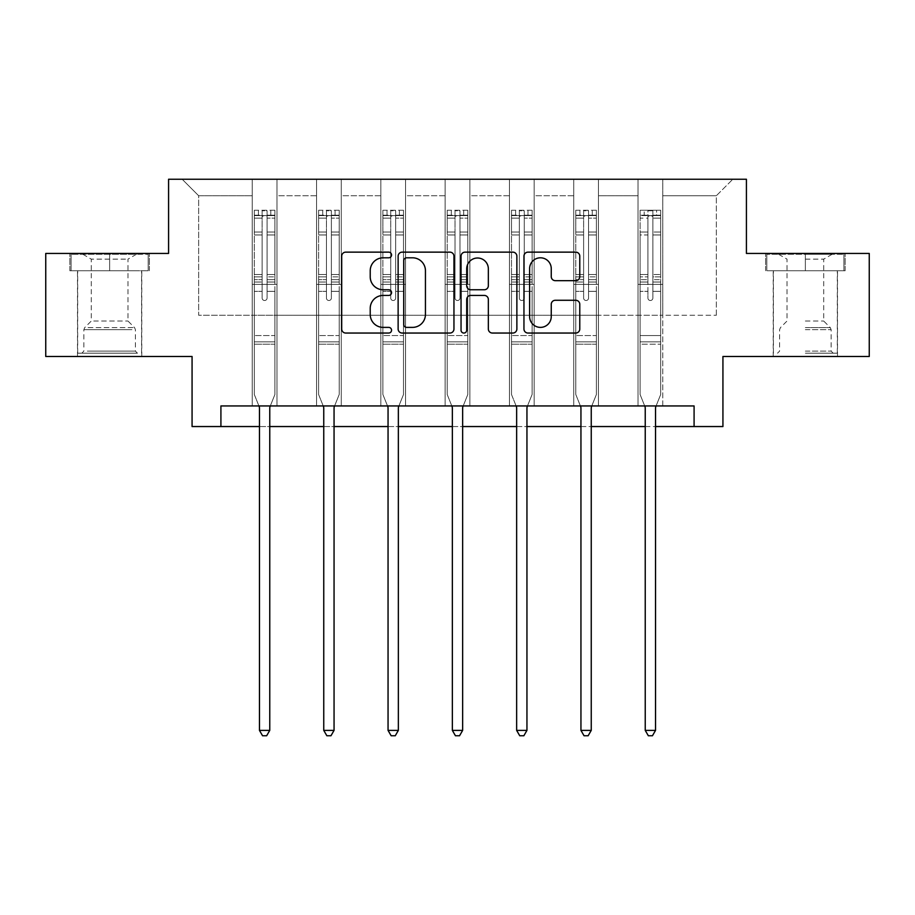 <?xml version="1.0" encoding="UTF-8"?>
<svg xmlns="http://www.w3.org/2000/svg" width="915" height="915" viewBox="0 0 915 915"><rect width="100%" height="100%" fill="white"/><g stroke="black" fill="none" stroke-linecap="round" stroke-linejoin="round"><path stroke-width="0.69" stroke-dasharray="4.58 3.43" d="M391.551 254.965A2.837 2.837 0 0 0 388.726 252.14L345.744 252.14A4.049 4.049 0 0 0 341.695 256.189L341.695 329A4.049 4.049 0 0 0 345.744 333.049L388.726 333.049A2.837 2.837 0 0 0 391.551 330.224A2.837 2.837 0 0 0 388.726 327.387L383.156 327.387A12.947 12.947 0 0 1 370.22 314.44L370.22 308.366A12.947 12.947 0 0 1 383.156 295.431L388.726 295.431A2.837 2.837 0 0 0 391.551 292.594A2.837 2.837 0 0 0 388.726 289.758L383.156 289.758A12.947 12.947 0 0 1 370.22 276.81L370.22 270.749A12.947 12.947 0 0 1 383.156 257.801L388.726 257.801A2.837 2.837 0 0 0 391.551 254.965M805.36 270.749L845.14 270.749L805.36 270.749L805.36 253.444L845.14 253.444L765.592 253.444L805.36 253.444L805.36 270.749L837.305 270.749L766.827 270.749L843.905 270.749L773.427 270.749L805.36 270.749L805.36 254.267L766.827 254.267L843.905 254.267L805.36 254.267L832.158 254.267L805.36 254.267L805.36 270.749M805.36 356.484L837.511 356.484L805.36 356.484M109.64 270.749L69.86 270.749L109.64 270.749L109.64 253.444L149.408 253.444L69.86 253.444L109.64 253.444L109.64 270.749L148.173 270.749L71.096 270.749L109.64 270.749L109.64 254.267L148.173 254.267L71.096 254.267L109.64 254.267L109.64 270.749M109.64 356.484L77.489 356.484L109.64 356.484M869.25 253.444L869.25 356.484L722.93 356.484L722.93 426.55L192.07 426.55L192.07 356.484L45.75 356.484L45.75 253.444L168.577 253.444L168.577 179.249L746.423 179.249L746.423 253.444L869.25 253.444M638.03 179.249L732.824 179.249L662.757 179.249L662.757 315.263L716.342 315.263L662.757 315.263L662.757 195.741L716.342 195.741L662.757 195.741L662.757 179.249L662.757 405.94L638.03 405.94L662.757 405.94L638.03 405.94L662.757 405.94L662.757 179.249L598.456 179.249L638.03 179.249L638.03 315.263L598.456 315.263L638.03 315.263L638.03 195.741L598.456 195.741L598.456 315.263L598.456 195.741L638.03 195.741L638.03 179.249L638.03 405.94L638.03 284.348L638.03 315.263L662.757 315.263L638.03 315.263L638.03 284.348L662.757 284.348L638.03 284.348L638.03 405.94L638.03 179.249M573.728 179.249L598.456 179.249L598.456 405.94L573.728 405.94L598.456 405.94L573.728 405.94L598.456 405.94L598.456 179.249L534.166 179.249L573.728 179.249L573.728 315.263L534.166 315.263L573.728 315.263L573.728 195.741L534.166 195.741L534.166 315.263L534.166 195.741L573.728 195.741L573.728 179.249L573.728 405.94L573.728 284.348L573.728 315.263L598.456 315.263L573.728 315.263L573.728 284.348L598.456 284.348L573.728 284.348L573.728 405.94L573.728 179.249M509.438 179.249L534.166 179.249L534.166 405.94L509.438 405.94L534.166 405.94L509.438 405.94L534.166 405.94L534.166 179.249L469.864 179.249L509.438 179.249L509.438 315.263L469.864 315.263L509.438 315.263L509.438 195.741L469.864 195.741L469.864 315.263L469.864 195.741L509.438 195.741L509.438 179.249L509.438 405.94L509.438 284.348L509.438 315.263L534.166 315.263L509.438 315.263L509.438 284.348L534.166 284.348L509.438 284.348L509.438 405.94L509.438 179.249M445.136 179.249L469.864 179.249L469.864 405.94L445.136 405.94L469.864 405.94L445.136 405.94L469.864 405.94L469.864 179.249L405.562 179.249L445.136 179.249L445.136 315.263L405.562 315.263L445.136 315.263L445.136 195.741L405.562 195.741L405.562 315.263L405.562 195.741L445.136 195.741L445.136 179.249L445.136 405.94L445.136 284.348L445.136 315.263L469.864 315.263L445.136 315.263L445.136 284.348L469.864 284.348L445.136 284.348L445.136 405.94L445.136 179.249M380.834 179.249L405.562 179.249L405.562 405.94L380.834 405.94L405.562 405.94L380.834 405.94L405.562 405.94L405.562 179.249L341.272 179.249L380.834 179.249L380.834 315.263L341.272 315.263L380.834 315.263L380.834 195.741L341.272 195.741L341.272 315.263L341.272 195.741L380.834 195.741L380.834 179.249L380.834 405.94L380.834 284.348L380.834 315.263L405.562 315.263L380.834 315.263L380.834 284.348L405.562 284.348L380.834 284.348L380.834 405.94L380.834 179.249M316.544 179.249L341.272 179.249L341.272 405.94L316.544 405.94L341.272 405.94L316.544 405.94L341.272 405.94L341.272 179.249L276.971 179.249L316.544 179.249L316.544 315.263L276.971 315.263L316.544 315.263L316.544 195.741L276.971 195.741L276.971 315.263L276.971 195.741L316.544 195.741L316.544 179.249L316.544 405.94L316.544 284.348L316.544 315.263L341.272 315.263L316.544 315.263L316.544 284.348L341.272 284.348L316.544 284.348L316.544 405.94L316.544 179.249M252.243 179.249L276.971 179.249L276.971 405.94L252.243 405.94L276.971 405.94L252.243 405.94L276.971 405.94L276.971 179.249L182.177 179.249L252.243 179.249L252.243 315.263L198.658 315.263L198.658 195.741L252.243 195.741L198.658 195.741L182.177 179.249L198.658 195.741L198.658 315.263L252.243 315.263L252.243 179.249L252.243 405.94L252.243 179.249M220.915 426.55L220.915 405.94L220.915 426.55L220.915 405.94L694.085 405.94L220.915 405.94L694.085 405.94L694.085 426.55M259.46 426.55L269.765 426.55M323.75 426.55L334.055 426.55M388.051 426.55L398.357 426.55M452.353 426.55L462.647 426.55M516.643 426.55L526.949 426.55M580.945 426.55L591.25 426.55M645.235 426.55L655.54 426.55M716.342 315.263L716.342 195.741L732.824 179.249L716.342 195.741L716.342 315.263M252.243 315.263L276.971 315.263L276.971 284.348L276.971 405.94L276.971 284.348L276.971 315.263L252.243 315.263L252.243 284.348L276.971 284.348L252.243 284.348L252.243 405.94L252.243 315.263M252.243 284.348L276.971 284.348L252.243 284.348M316.544 284.348L341.272 284.348L316.544 284.348M380.834 284.348L405.562 284.348L380.834 284.348M445.136 284.348L469.864 284.348L445.136 284.348M509.438 284.348L534.166 284.348L509.438 284.348M573.728 284.348L598.456 284.348L573.728 284.348M638.03 284.348L662.757 284.348L638.03 284.348M69.86 270.749L69.86 253.444L69.86 270.749M149.408 270.749L149.408 253.444L149.408 270.749M845.14 270.749L845.14 253.444L845.14 270.749M765.592 270.749L765.592 253.444L765.592 270.749M453.954 329L453.954 256.189A4.049 4.049 0 0 0 449.917 252.14L402.177 252.14A4.049 4.049 0 0 0 398.128 256.189L398.128 329A4.049 4.049 0 0 0 402.177 333.049L449.917 333.049A4.049 4.049 0 0 0 453.954 329M406.626 257.801A2.837 2.837 0 0 0 403.79 260.638L403.79 324.55A2.837 2.837 0 0 0 406.626 327.387L412.493 327.387A12.947 12.947 0 0 0 425.441 314.44L425.441 270.749A12.947 12.947 0 0 0 412.493 257.801L406.626 257.801M465.083 252.14L512.823 252.14A4.049 4.049 0 0 1 516.872 256.189L516.872 329A4.049 4.049 0 0 1 512.823 333.049L492.396 333.049A4.049 4.049 0 0 1 488.347 329L488.347 299.468A4.049 4.049 0 0 0 484.298 295.431L470.745 295.431A4.049 4.049 0 0 0 466.707 299.468L466.707 330.224A2.837 2.837 0 0 1 463.871 333.049A2.837 2.837 0 0 1 461.046 330.224L461.046 256.189A4.049 4.049 0 0 1 465.083 252.14M488.347 268.827A10.82 10.82 0 0 0 477.527 258.007A10.82 10.82 0 0 0 466.707 268.827L466.707 285.72A4.049 4.049 0 0 0 470.745 289.758L484.298 289.758A4.049 4.049 0 0 0 488.347 285.72L488.347 268.827M555.302 280.665L575.729 280.665A4.049 4.049 0 0 0 579.778 276.616L579.778 256.189A4.049 4.049 0 0 0 575.729 252.14L528.001 252.14A4.049 4.049 0 0 0 523.952 256.189L523.952 329A4.049 4.049 0 0 0 528.001 333.049L575.729 333.049A4.049 4.049 0 0 0 579.778 329L579.778 304.329A4.049 4.049 0 0 0 575.729 300.28L555.302 300.28A4.049 4.049 0 0 0 551.253 304.329L551.253 316.567A10.82 10.82 0 0 1 540.433 327.387A10.82 10.82 0 0 1 529.613 316.567L529.613 268.621A10.82 10.82 0 0 1 540.433 257.801A10.82 10.82 0 0 1 551.253 268.621L551.253 276.616A4.049 4.049 0 0 0 555.302 280.665M262.136 298.038A2.471 2.471 0 0 0 264.607 300.509A2.471 2.471 0 0 1 262.136 298.038L262.136 291.347L262.136 298.038A2.471 2.471 0 0 0 264.607 300.509A2.471 2.471 0 0 0 267.077 298.038A2.471 2.471 0 0 1 264.607 300.509A2.471 2.471 0 0 0 267.077 298.038L267.077 291.347L267.077 298.038A2.471 2.471 0 0 1 264.607 300.509A2.471 2.471 0 0 1 262.136 298.038L262.136 279.681L262.136 298.038M258.911 405.94L254.301 394.479L254.301 291.347L254.301 335.542L254.301 291.347L262.136 291.347L254.301 291.347L262.136 291.347L254.301 291.347L254.301 276.856L262.136 276.856L262.136 291.347L262.136 276.856L254.301 276.856L254.301 274.523L262.136 274.523L254.301 274.523L254.301 234.961L262.136 234.961L254.301 234.961L254.301 218.113L262.136 218.113L254.301 218.113L254.301 215.608L254.301 291.347L254.301 282.026L262.136 282.026L254.301 282.026L254.301 279.681L262.136 279.681L254.301 279.681L254.301 232.021L262.136 232.021L262.136 279.681L262.136 232.021L254.301 232.021L254.301 215.174L262.136 215.174L262.136 232.021L262.136 210.759L262.136 216.683L262.136 210.759L267.077 210.759L267.077 216.683C265.442 215.254 263.783 215.254 262.136 216.683L262.136 276.856L262.136 216.683C263.783 215.254 265.43 215.254 267.077 216.683L267.077 279.681L267.077 210.759L262.136 210.759L262.136 215.174L254.301 215.174L254.301 210.244L258.43 210.244L258.43 215.597L254.301 215.608L254.301 210.244L254.301 215.608L270.794 215.597L258.43 215.597L258.43 210.244L274.809 210.244L270.794 210.244L270.794 215.597L274.912 215.608L274.912 210.244L254.301 210.244L254.301 394.479L254.301 335.542L254.301 394.479L259.162 406.546A4.118 4.118 0 0 1 259.46 408.079L259.46 730.387L269.765 730.387L269.765 408.079A4.118 4.118 0 0 1 270.062 406.546L274.912 394.479L274.912 344.2L274.912 394.479L270.302 405.94M274.912 215.608L274.912 344.2L254.301 344.2L274.912 344.2L274.912 335.542L254.301 335.542L274.912 335.542L274.912 291.347L274.912 394.479L270.062 406.546L274.912 394.479L274.912 291.347L267.077 291.347L267.077 234.961L267.077 298.038L267.077 282.026L267.077 291.347L274.912 291.347L267.077 291.347L274.912 291.347L274.912 276.856L267.077 276.856L274.912 276.856L274.912 274.523L267.077 274.523L274.912 274.523L274.912 234.961L267.077 234.961L267.077 218.113L267.077 234.961L274.912 234.961L274.912 218.113L267.077 218.113L274.912 218.113L274.912 215.608L254.404 215.597L274.809 215.597L270.794 215.597L270.794 210.244L274.912 210.244L274.912 282.026L267.077 282.026L267.077 279.681L267.077 282.026L274.912 282.026L274.912 279.681L267.077 279.681L274.912 279.681L274.912 232.021L267.077 232.021L274.912 232.021L274.912 215.174L267.077 215.174L274.912 215.174L274.912 210.244L274.912 215.608M269.765 730.387L259.46 730.387L259.46 408.079L259.46 730.387L262.548 735.751L266.665 735.751L262.548 735.751L259.46 730.387L262.548 735.751L266.665 735.751L269.765 730.387L269.765 408.079A4.118 4.118 0 0 1 270.062 406.546A4.118 4.118 0 0 0 269.765 408.079L269.765 730.387L266.665 735.751L269.765 730.387L259.46 730.387M254.301 394.479L259.162 406.546A4.118 4.118 0 0 1 259.46 408.079A4.118 4.118 0 0 0 259.162 406.546L254.301 394.479M133.727 353.179L81.812 353.179L133.727 353.179M87.325 351.12L135.397 351.12L87.325 351.12M132.835 254.267L82.842 254.267L132.835 254.267M125.515 259.139L91.294 259.139L125.515 259.139M93.753 321.028L127.974 321.028L93.753 321.028M137.296 353.179L77.695 353.179L137.296 353.179M137.296 270.749L77.695 270.749L137.296 270.749M71.096 270.749L71.096 254.267L71.096 270.749M148.173 270.749L148.173 254.267L148.173 270.749M805.36 353.179L837.305 353.179L805.36 353.179M805.36 351.12L831.129 351.12L805.36 351.12M805.36 259.139L823.706 259.139L805.36 259.139M805.36 321.028L823.706 321.028L805.36 321.028M843.905 270.749L843.905 254.267L843.905 270.749M766.827 270.749L766.827 254.267L766.827 270.749M326.438 298.038A2.471 2.471 0 0 0 328.908 300.509A2.471 2.471 0 0 1 326.438 298.038L326.438 291.347L326.438 298.038A2.471 2.471 0 0 0 328.908 300.509A2.471 2.471 0 0 0 331.379 298.038A2.471 2.471 0 0 1 328.908 300.509A2.471 2.471 0 0 0 331.379 298.038L331.379 291.347L331.379 298.038A2.471 2.471 0 0 1 328.908 300.509A2.471 2.471 0 0 1 326.438 298.038L326.438 279.681L326.438 298.038M323.212 405.94L318.603 394.479L318.603 291.347L318.603 335.542L318.603 291.347L326.438 291.347L318.603 291.347L326.438 291.347L318.603 291.347L318.603 276.856L326.438 276.856L326.438 291.347L326.438 276.856L318.603 276.856L318.603 274.523L326.438 274.523L318.603 274.523L318.603 234.961L326.438 234.961L318.603 234.961L318.603 218.113L326.438 218.113L318.603 218.113L318.603 215.608L318.603 291.347L318.603 282.026L326.438 282.026L318.603 282.026L318.603 279.681L326.438 279.681L318.603 279.681L318.603 232.021L326.438 232.021L326.438 279.681L326.438 232.021L318.603 232.021L318.603 215.174L326.438 215.174L326.438 232.021L326.438 210.759L326.438 216.683L326.438 210.759L331.379 210.759L331.379 216.683C329.732 215.254 328.085 215.254 326.438 216.683L326.438 276.856L326.438 216.683C328.073 215.254 329.72 215.254 331.379 216.683L331.379 279.681L331.379 210.759L326.438 210.759L326.438 215.174L318.603 215.174L318.603 210.244L322.721 210.244L322.721 215.597L318.603 215.608L318.603 210.244L318.603 215.608L335.084 215.597L322.721 215.597L322.721 210.244L339.11 210.244L335.084 210.244L335.084 215.597L339.213 215.608L339.213 210.244L318.603 210.244L318.603 394.479L318.603 335.542L318.603 394.479L323.453 406.546A4.118 4.118 0 0 1 323.75 408.079L323.75 730.387L334.055 730.387L334.055 408.079A4.118 4.118 0 0 1 334.352 406.546L339.213 394.479L339.213 344.2L339.213 394.479L334.604 405.94M339.213 215.608L339.213 344.2L318.603 344.2L339.213 344.2L339.213 335.542L318.603 335.542L339.213 335.542L339.213 291.347L339.213 394.479L334.352 406.546L339.213 394.479L339.213 291.347L331.379 291.347L331.379 234.961L331.379 298.038L331.379 282.026L331.379 291.347L339.213 291.347L331.379 291.347L339.213 291.347L339.213 276.856L331.379 276.856L339.213 276.856L339.213 274.523L331.379 274.523L339.213 274.523L339.213 234.961L331.379 234.961L331.379 218.113L331.379 234.961L339.213 234.961L339.213 218.113L331.379 218.113L339.213 218.113L339.213 215.608L318.706 215.597L339.11 215.597L335.084 215.597L335.084 210.244L339.213 210.244L339.213 282.026L331.379 282.026L331.379 279.681L331.379 282.026L339.213 282.026L339.213 279.681L331.379 279.681L339.213 279.681L339.213 232.021L331.379 232.021L339.213 232.021L339.213 215.174L331.379 215.174L339.213 215.174L339.213 210.244L339.213 215.608M334.055 730.387L323.75 730.387L323.75 408.079L323.75 730.387L326.849 735.751L330.967 735.751L326.849 735.751L323.75 730.387L326.849 735.751L330.967 735.751L334.055 730.387L334.055 408.079A4.118 4.118 0 0 1 334.352 406.546A4.118 4.118 0 0 0 334.055 408.079L334.055 730.387L330.967 735.751L334.055 730.387L323.75 730.387M318.603 394.479L323.453 406.546A4.118 4.118 0 0 1 323.75 408.079A4.118 4.118 0 0 0 323.453 406.546L318.603 394.479M390.728 298.038A2.471 2.471 0 0 0 393.198 300.509A2.471 2.471 0 0 1 390.728 298.038L390.728 291.347L390.728 298.038A2.471 2.471 0 0 0 393.198 300.509A2.471 2.471 0 0 0 395.68 298.038A2.471 2.471 0 0 1 393.198 300.509A2.471 2.471 0 0 0 395.68 298.038L395.68 291.347L395.68 298.038A2.471 2.471 0 0 1 393.198 300.509A2.471 2.471 0 0 1 390.728 298.038L390.728 279.681L390.728 298.038M387.514 405.94L382.893 394.479L382.893 291.347L382.893 335.542L382.893 291.347L390.728 291.347L382.893 291.347L390.728 291.347L382.893 291.347L382.893 276.856L390.728 276.856L390.728 291.347L390.728 276.856L382.893 276.856L382.893 274.523L390.728 274.523L382.893 274.523L382.893 234.961L390.728 234.961L382.893 234.961L382.893 218.113L390.728 218.113L382.893 218.113L382.893 215.608L382.893 291.347L382.893 282.026L390.728 282.026L382.893 282.026L382.893 279.681L390.728 279.681L382.893 279.681L382.893 232.021L390.728 232.021L390.728 279.681L390.728 232.021L382.893 232.021L382.893 215.174L390.728 215.174L390.728 232.021L390.728 210.759L390.728 216.683L390.728 210.759L395.68 210.759L395.68 216.683C394.033 215.254 392.386 215.254 390.728 216.683L390.728 276.856L390.728 216.683C392.375 215.254 394.022 215.254 395.68 216.683L395.68 279.681L395.68 210.759L390.728 210.759L390.728 215.174L382.893 215.174L382.893 210.244L387.022 210.244L387.022 215.597L382.893 215.608L382.893 210.244L382.893 215.608L399.386 215.597L387.022 215.597L387.022 210.244L403.401 210.244L399.386 210.244L399.386 215.597L403.504 215.608L403.504 210.244L382.893 210.244L382.893 394.479L382.893 335.542L382.893 394.479L387.754 406.546A4.118 4.118 0 0 1 388.051 408.079L388.051 730.387L398.357 730.387L398.357 408.079A4.118 4.118 0 0 1 398.654 406.546L403.504 394.479L403.504 344.2L403.504 394.479L398.894 405.94M403.504 215.608L403.504 344.2L382.893 344.2L403.504 344.2L403.504 335.542L382.893 335.542L403.504 335.542L403.504 291.347L403.504 394.479L398.654 406.546L403.504 394.479L403.504 291.347L395.68 291.347L395.68 234.961L395.68 298.038L395.68 282.026L395.68 291.347L403.504 291.347L395.68 291.347L403.504 291.347L403.504 276.856L395.68 276.856L403.504 276.856L403.504 274.523L395.68 274.523L403.504 274.523L403.504 234.961L395.68 234.961L395.68 218.113L395.68 234.961L403.504 234.961L403.504 218.113L395.68 218.113L403.504 218.113L403.504 215.608L382.996 215.597L403.401 215.597L399.386 215.597L399.386 210.244L403.504 210.244L403.504 282.026L395.68 282.026L395.68 279.681L395.68 282.026L403.504 282.026L403.504 279.681L395.68 279.681L403.504 279.681L403.504 232.021L395.68 232.021L403.504 232.021L403.504 215.174L395.68 215.174L403.504 215.174L403.504 210.244L403.504 215.608M398.357 730.387L388.051 730.387L388.051 408.079L388.051 730.387L391.14 735.751L395.269 735.751L391.14 735.751L388.051 730.387L391.14 735.751L395.269 735.751L398.357 730.387L398.357 408.079A4.118 4.118 0 0 1 398.654 406.546A4.118 4.118 0 0 0 398.357 408.079L398.357 730.387L395.269 735.751L398.357 730.387L388.051 730.387M382.893 394.479L387.754 406.546A4.118 4.118 0 0 1 388.051 408.079A4.118 4.118 0 0 0 387.754 406.546L382.893 394.479M455.029 298.038A2.471 2.471 0 0 0 457.5 300.509A2.471 2.471 0 0 1 455.029 298.038L455.029 291.347L455.029 298.038A2.471 2.471 0 0 0 457.5 300.509A2.471 2.471 0 0 0 459.971 298.038A2.471 2.471 0 0 1 457.5 300.509A2.471 2.471 0 0 0 459.971 298.038L459.971 291.347L459.971 298.038A2.471 2.471 0 0 1 457.5 300.509A2.471 2.471 0 0 1 455.029 298.038L455.029 279.681L455.029 298.038M451.804 405.94L447.195 394.479L447.195 291.347L447.195 335.542L447.195 291.347L455.029 291.347L447.195 291.347L455.029 291.347L447.195 291.347L447.195 276.856L455.029 276.856L455.029 291.347L455.029 276.856L447.195 276.856L447.195 274.523L455.029 274.523L447.195 274.523L447.195 234.961L455.029 234.961L447.195 234.961L447.195 218.113L455.029 218.113L447.195 218.113L447.195 215.608L447.195 291.347L447.195 282.026L455.029 282.026L447.195 282.026L447.195 279.681L455.029 279.681L447.195 279.681L447.195 232.021L455.029 232.021L455.029 279.681L455.029 232.021L447.195 232.021L447.195 215.174L455.029 215.174L455.029 232.021L455.029 210.759L455.029 216.683L455.029 210.759L459.971 210.759L459.971 216.683C458.324 215.254 456.676 215.254 455.029 216.683L455.029 276.856L455.029 216.683C456.676 215.254 458.324 215.254 459.971 216.683L459.971 279.681L459.971 210.759L455.029 210.759L455.029 215.174L447.195 215.174L447.195 210.244L451.312 210.244L451.312 215.597L447.195 215.608L447.195 210.244L447.195 215.608L463.688 215.597L451.312 215.597L451.312 210.244L467.702 210.244L463.688 210.244L463.688 215.597L467.805 215.608L467.805 210.244L447.195 210.244L447.195 394.479L447.195 335.542L447.195 394.479L452.044 406.546A4.118 4.118 0 0 1 452.353 408.079L452.353 730.387L462.647 730.387L462.647 408.079A4.118 4.118 0 0 1 462.956 406.546L467.805 394.479L467.805 344.2L467.805 394.479L463.196 405.94M467.805 215.608L467.805 344.2L447.195 344.2L467.805 344.2L467.805 335.542L447.195 335.542L467.805 335.542L467.805 291.347L467.805 394.479L462.956 406.546L467.805 394.479L467.805 291.347L459.971 291.347L459.971 234.961L459.971 298.038L459.971 282.026L459.971 291.347L467.805 291.347L459.971 291.347L467.805 291.347L467.805 276.856L459.971 276.856L467.805 276.856L467.805 274.523L459.971 274.523L467.805 274.523L467.805 234.961L459.971 234.961L459.971 218.113L459.971 234.961L467.805 234.961L467.805 218.113L459.971 218.113L467.805 218.113L467.805 215.608L447.298 215.597L467.702 215.597L463.688 215.597L463.688 210.244L467.805 210.244L467.805 282.026L459.971 282.026L459.971 279.681L459.971 282.026L467.805 282.026L467.805 279.681L459.971 279.681L467.805 279.681L467.805 232.021L459.971 232.021L467.805 232.021L467.805 215.174L459.971 215.174L467.805 215.174L467.805 210.244L467.805 215.608M462.647 730.387L452.353 730.387L452.353 408.079L452.353 730.387L455.441 735.751L459.559 735.751L455.441 735.751L452.353 730.387L455.441 735.751L459.559 735.751L462.647 730.387L462.647 408.079A4.118 4.118 0 0 1 462.956 406.546A4.118 4.118 0 0 0 462.647 408.079L462.647 730.387L459.559 735.751L462.647 730.387L452.353 730.387M447.195 394.479L452.044 406.546A4.118 4.118 0 0 1 452.353 408.079A4.118 4.118 0 0 0 452.044 406.546L447.195 394.479M519.32 298.038A2.471 2.471 0 0 0 521.802 300.509A2.471 2.471 0 0 1 519.32 298.038L519.32 291.347L519.32 298.038A2.471 2.471 0 0 0 521.802 300.509A2.471 2.471 0 0 0 524.272 298.038A2.471 2.471 0 0 1 521.802 300.509A2.471 2.471 0 0 0 524.272 298.038L524.272 291.347L524.272 298.038A2.471 2.471 0 0 1 521.802 300.509A2.471 2.471 0 0 1 519.32 298.038L519.32 279.681L519.32 298.038M516.106 405.94L511.496 394.479L511.496 291.347L511.496 335.542L511.496 291.347L519.32 291.347L511.496 291.347L519.32 291.347L511.496 291.347L511.496 276.856L519.32 276.856L519.32 291.347L519.32 276.856L511.496 276.856L511.496 274.523L519.32 274.523L511.496 274.523L511.496 234.961L519.32 234.961L511.496 234.961L511.496 218.113L519.32 218.113L511.496 218.113L511.496 215.608L511.496 291.347L511.496 282.026L519.32 282.026L511.496 282.026L511.496 279.681L519.32 279.681L511.496 279.681L511.496 232.021L519.32 232.021L519.32 279.681L519.32 232.021L511.496 232.021L511.496 215.174L519.32 215.174L519.32 232.021L519.32 210.759L519.32 216.683L519.32 210.759L524.272 210.759L524.272 216.683C522.625 215.254 520.978 215.254 519.32 216.683L519.32 276.856L519.32 216.683C520.967 215.254 522.614 215.254 524.272 216.683L524.272 279.681L524.272 210.759L519.32 210.759L519.32 215.174L511.496 215.174L511.496 210.244L515.614 210.244L515.614 215.597L511.496 215.608L511.496 210.244L511.496 215.608L527.978 215.597L515.614 215.597L515.614 210.244L532.004 210.244L527.978 210.244L527.978 215.597L532.107 215.608L532.107 210.244L511.496 210.244L511.496 394.479L511.496 335.542L511.496 394.479L516.346 406.546A4.118 4.118 0 0 1 516.643 408.079L516.643 730.387L526.949 730.387L526.949 408.079A4.118 4.118 0 0 1 527.246 406.546L532.107 394.479L532.107 344.2L532.107 394.479L527.486 405.94M532.107 215.608L532.107 344.2L511.496 344.2L532.107 344.2L532.107 335.542L511.496 335.542L532.107 335.542L532.107 291.347L532.107 394.479L527.246 406.546L532.107 394.479L532.107 291.347L524.272 291.347L524.272 234.961L524.272 298.038L524.272 282.026L524.272 291.347L532.107 291.347L524.272 291.347L532.107 291.347L532.107 276.856L524.272 276.856L532.107 276.856L532.107 274.523L524.272 274.523L532.107 274.523L532.107 234.961L524.272 234.961L524.272 218.113L524.272 234.961L532.107 234.961L532.107 218.113L524.272 218.113L532.107 218.113L532.107 215.608L511.599 215.597L532.004 215.597L527.978 215.597L527.978 210.244L532.107 210.244L532.107 282.026L524.272 282.026L524.272 279.681L524.272 282.026L532.107 282.026L532.107 279.681L524.272 279.681L532.107 279.681L532.107 232.021L524.272 232.021L532.107 232.021L532.107 215.174L524.272 215.174L532.107 215.174L532.107 210.244L532.107 215.608M526.949 730.387L516.643 730.387L516.643 408.079L516.643 730.387L519.731 735.751L523.86 735.751L519.731 735.751L516.643 730.387L519.731 735.751L523.86 735.751L526.949 730.387L526.949 408.079A4.118 4.118 0 0 1 527.246 406.546A4.118 4.118 0 0 0 526.949 408.079L526.949 730.387L523.86 735.751L526.949 730.387L516.643 730.387M511.496 394.479L516.346 406.546A4.118 4.118 0 0 1 516.643 408.079A4.118 4.118 0 0 0 516.346 406.546L511.496 394.479M583.621 298.038A2.471 2.471 0 0 0 586.092 300.509A2.471 2.471 0 0 1 583.621 298.038L583.621 291.347L583.621 298.038A2.471 2.471 0 0 0 586.092 300.509A2.471 2.471 0 0 0 588.562 298.038A2.471 2.471 0 0 1 586.092 300.509A2.471 2.471 0 0 0 588.562 298.038L588.562 291.347L588.562 298.038A2.471 2.471 0 0 1 586.092 300.509A2.471 2.471 0 0 1 583.621 298.038L583.621 279.681L583.621 298.038M580.396 405.94L575.787 394.479L575.787 291.347L575.787 335.542L575.787 291.347L583.621 291.347L575.787 291.347L583.621 291.347L575.787 291.347L575.787 276.856L583.621 276.856L583.621 291.347L583.621 276.856L575.787 276.856L575.787 274.523L583.621 274.523L575.787 274.523L575.787 234.961L583.621 234.961L575.787 234.961L575.787 218.113L583.621 218.113L575.787 218.113L575.787 215.608L575.787 291.347L575.787 282.026L583.621 282.026L575.787 282.026L575.787 279.681L583.621 279.681L575.787 279.681L575.787 232.021L583.621 232.021L583.621 279.681L583.621 232.021L575.787 232.021L575.787 215.174L583.621 215.174L583.621 232.021L583.621 210.759L583.621 216.683L583.621 210.759L588.562 210.759L588.562 216.683C586.927 215.254 585.28 215.254 583.621 216.683L583.621 276.856L583.621 216.683C585.268 215.254 586.915 215.254 588.562 216.683L588.562 279.681L588.562 210.759L583.621 210.759L583.621 215.174L575.787 215.174L575.787 210.244L579.916 210.244L579.916 215.597L575.787 215.608L575.787 210.244L575.787 215.608L592.28 215.597L579.916 215.597L579.916 210.244L596.294 210.244L592.28 210.244L592.28 215.597L596.397 215.608L596.397 210.244L575.787 210.244L575.787 394.479L575.787 335.542L575.787 394.479L580.648 406.546A4.118 4.118 0 0 1 580.945 408.079L580.945 730.387L591.25 730.387L591.25 408.079A4.118 4.118 0 0 1 591.548 406.546L596.397 394.479L596.397 344.2L596.397 394.479L591.788 405.94M596.397 215.608L596.397 344.2L575.787 344.2L596.397 344.2L596.397 335.542L575.787 335.542L596.397 335.542L596.397 291.347L596.397 394.479L591.548 406.546L596.397 394.479L596.397 291.347L588.562 291.347L588.562 234.961L588.562 298.038L588.562 282.026L588.562 291.347L596.397 291.347L588.562 291.347L596.397 291.347L596.397 276.856L588.562 276.856L596.397 276.856L596.397 274.523L588.562 274.523L596.397 274.523L596.397 234.961L588.562 234.961L588.562 218.113L588.562 234.961L596.397 234.961L596.397 218.113L588.562 218.113L596.397 218.113L596.397 215.608L575.89 215.597L596.294 215.597L592.28 215.597L592.28 210.244L596.397 210.244L596.397 282.026L588.562 282.026L588.562 279.681L588.562 282.026L596.397 282.026L596.397 279.681L588.562 279.681L596.397 279.681L596.397 232.021L588.562 232.021L596.397 232.021L596.397 215.174L588.562 215.174L596.397 215.174L596.397 210.244L596.397 215.608M591.25 730.387L580.945 730.387L580.945 408.079L580.945 730.387L584.033 735.751L588.151 735.751L584.033 735.751L580.945 730.387L584.033 735.751L588.151 735.751L591.25 730.387L591.25 408.079A4.118 4.118 0 0 1 591.548 406.546A4.118 4.118 0 0 0 591.25 408.079L591.25 730.387L588.151 735.751L591.25 730.387L580.945 730.387M575.787 394.479L580.648 406.546A4.118 4.118 0 0 1 580.945 408.079A4.118 4.118 0 0 0 580.648 406.546L575.787 394.479M652.864 298.038A2.471 2.471 0 0 1 650.393 300.509A2.471 2.471 0 0 0 652.864 298.038L652.864 291.347L652.864 298.038A2.471 2.471 0 0 1 650.393 300.509A2.471 2.471 0 0 1 647.923 298.038A2.471 2.471 0 0 0 650.393 300.509A2.471 2.471 0 0 1 647.923 298.038L647.923 291.347L647.923 298.038A2.471 2.471 0 0 0 650.393 300.509A2.471 2.471 0 0 0 652.864 298.038L652.864 279.681L652.864 298.038M655.54 730.387L652.452 735.751L648.335 735.751L652.452 735.751L655.54 730.387L645.235 730.387L655.54 730.387L645.235 730.387L648.335 735.751L652.452 735.751L655.54 730.387L655.54 408.079A4.118 4.118 0 0 1 655.838 406.546A4.118 4.118 0 0 0 655.54 408.079A4.118 4.118 0 0 1 655.838 406.546L660.699 394.479L655.838 406.546L660.699 394.479L660.699 291.347L660.699 335.542L660.699 291.347L652.864 291.347L660.699 291.347L652.864 291.347L660.699 291.347L660.699 276.856L652.864 276.856L652.864 291.347L652.864 276.856L660.699 276.856L660.699 274.523L652.864 274.523L660.699 274.523L660.699 234.961L652.864 234.961L660.699 234.961L660.699 218.113L652.864 218.113L660.699 218.113L660.699 215.608L660.699 291.347L660.699 282.026L652.864 282.026L660.699 282.026L660.699 279.681L652.864 279.681L660.699 279.681L660.699 232.021L652.864 232.021L652.864 279.681L652.864 232.021L660.699 232.021L660.699 215.174L652.864 215.174L652.864 232.021L652.864 210.759L652.864 216.683L652.864 210.759L647.923 210.759L647.923 216.683C649.558 215.254 651.217 215.254 652.864 216.683L652.864 276.856L652.864 216.683C651.217 215.254 649.57 215.254 647.923 216.683L647.923 279.681L647.923 210.759L652.864 210.759L652.864 215.174L660.699 215.174L660.699 210.244L656.57 210.244L656.57 215.597L660.699 215.608L660.699 210.244L660.699 215.608L644.206 215.597L656.57 215.597L656.57 210.244L640.191 210.244L644.206 210.244L644.206 215.597L640.088 215.608L640.088 210.244L660.699 210.244L660.699 394.479L660.699 335.542L660.699 394.479L656.089 405.94M644.698 405.94L640.088 394.479L640.088 291.347L647.923 291.347L640.088 291.347L647.923 291.347L640.088 291.347L640.088 282.026L647.923 282.026L640.088 282.026L640.088 279.681L647.923 279.681L640.088 279.681L640.088 232.021L647.923 232.021L640.088 232.021L640.088 215.174L647.923 215.174L640.088 215.174L640.088 210.244L640.088 291.347L640.088 276.856L647.923 276.856L640.088 276.856L640.088 274.523L647.923 274.523L640.088 274.523L640.088 234.961L647.923 234.961L647.923 298.038L647.923 234.961L640.088 234.961L640.088 218.113L647.923 218.113L647.923 234.961L647.923 218.113L640.088 218.113L640.088 215.608L660.596 215.597L640.191 215.597L644.206 215.597L644.206 210.244L640.088 210.244L640.088 394.479L640.088 344.2L660.699 344.2L640.088 344.2L640.088 335.542L660.699 335.542L640.088 335.542L640.088 291.347L640.088 394.479L644.938 406.546A4.118 4.118 0 0 1 645.235 408.079A4.118 4.118 0 0 0 644.938 406.546A4.118 4.118 0 0 1 645.235 408.079L645.235 730.387L645.235 408.079L645.235 730.387L648.335 735.751L645.235 730.387M274.912 341.878L254.301 341.878L274.912 341.878M131.943 329.652L83.871 329.652L131.943 329.652M88.057 327.604L134.551 327.604L88.057 327.604M805.36 329.652L831.129 329.652L805.36 329.652M805.36 327.604L830.282 327.604L805.36 327.604M339.213 341.878L318.603 341.878L339.213 341.878M403.504 341.878L382.893 341.878L403.504 341.878M467.805 341.878L447.195 341.878L467.805 341.878M532.107 341.878L511.496 341.878L532.107 341.878M596.397 341.878L575.787 341.878L596.397 341.878M640.088 341.878L660.699 341.878L640.088 341.878M773.221 356.484L773.221 270.749M77.489 356.484L77.489 270.749M141.779 356.484L141.779 270.749M837.511 356.484L837.511 270.749M136.427 254.267L127.974 259.139L127.974 321.028L134.551 327.604L135.397 329.652L135.397 351.12L137.456 353.179M77.695 353.179L77.695 270.749M141.573 353.179L141.573 270.749M82.842 254.267L91.294 259.139L91.294 321.028L84.718 327.604L83.871 329.652L83.871 351.12L81.812 353.179M778.574 254.267L787.026 259.139L787.026 321.028L780.449 327.604L779.603 329.652L779.603 351.12L777.544 353.179M837.305 353.179L837.305 270.749M773.427 353.179L773.427 270.749M832.158 254.267L823.706 259.139L823.706 321.028L830.282 327.604L831.129 329.652L831.129 351.12L833.188 353.179"/><path stroke-width="1.37" d="M391.551 254.965A2.837 2.837 0 0 0 388.726 252.14L345.744 252.14A4.049 4.049 0 0 0 341.695 256.189L341.695 329A4.049 4.049 0 0 0 345.744 333.049L388.726 333.049A2.837 2.837 0 0 0 391.551 330.224A2.837 2.837 0 0 0 388.726 327.387L383.156 327.387A12.947 12.947 0 0 1 370.22 314.44L370.22 308.366A12.947 12.947 0 0 1 383.156 295.431L388.726 295.431A2.837 2.837 0 0 0 391.551 292.594A2.837 2.837 0 0 0 388.726 289.758L383.156 289.758A12.947 12.947 0 0 1 370.22 276.81L370.22 270.749A12.947 12.947 0 0 1 383.156 257.801L388.726 257.801A2.837 2.837 0 0 0 391.551 254.965M575.729 280.665A4.049 4.049 0 0 0 579.778 276.616L579.778 256.189A4.049 4.049 0 0 0 575.729 252.14L528.001 252.14A4.049 4.049 0 0 0 523.952 256.189L523.952 329A4.049 4.049 0 0 0 528.001 333.049L575.729 333.049A4.049 4.049 0 0 0 579.778 329L579.778 304.329A4.049 4.049 0 0 0 575.729 300.28L555.302 300.28A4.049 4.049 0 0 0 551.253 304.329L551.253 316.567A10.82 10.82 0 0 1 540.433 327.387A10.82 10.82 0 0 1 529.613 316.567L529.613 268.621A10.82 10.82 0 0 1 540.433 257.801A10.82 10.82 0 0 1 551.253 268.621L551.253 276.616A4.049 4.049 0 0 0 555.302 280.665L575.729 280.665M220.915 426.55L220.915 405.94L694.085 405.94L694.085 426.55L722.93 426.55L722.93 356.484L869.25 356.484L869.25 253.444L746.423 253.444L746.423 179.249L168.577 179.249L168.577 253.444L45.75 253.444L45.75 356.484L192.07 356.484L192.07 426.55L259.46 426.55M453.954 256.189A4.049 4.049 0 0 0 449.917 252.14L402.177 252.14A4.049 4.049 0 0 0 398.128 256.189L398.128 329A4.049 4.049 0 0 0 402.177 333.049L449.917 333.049A4.049 4.049 0 0 0 453.954 329L453.954 256.189M465.083 252.14L512.823 252.14A4.049 4.049 0 0 1 516.872 256.189L516.872 329A4.049 4.049 0 0 1 512.823 333.049L492.396 333.049A4.049 4.049 0 0 1 488.347 329L488.347 299.468A4.049 4.049 0 0 0 484.298 295.431L470.745 295.431A4.049 4.049 0 0 0 466.707 299.468L466.707 330.224A2.837 2.837 0 0 1 463.871 333.049A2.837 2.837 0 0 1 461.046 330.224L461.046 256.189A4.049 4.049 0 0 1 465.083 252.14M269.765 426.55L323.75 426.55M334.055 426.55L388.051 426.55M398.357 426.55L452.353 426.55M462.647 426.55L516.643 426.55M526.949 426.55L580.945 426.55M591.25 426.55L645.235 426.55M655.54 426.55L694.085 426.55M406.626 257.801A2.837 2.837 0 0 0 403.79 260.638L403.79 324.55A2.837 2.837 0 0 0 406.626 327.387L412.493 327.387A12.947 12.947 0 0 0 425.441 314.44L425.441 270.749A12.947 12.947 0 0 0 412.493 257.801L406.626 257.801M488.347 268.827A10.82 10.82 0 0 0 477.527 258.007A10.82 10.82 0 0 0 466.707 268.827L466.707 285.72A4.049 4.049 0 0 0 470.745 289.758L484.298 289.758A4.049 4.049 0 0 0 488.347 285.72L488.347 268.827M270.302 405.94L270.062 406.546A4.118 4.118 0 0 0 269.765 408.079L269.765 730.387L259.46 730.387L259.46 408.079A4.118 4.118 0 0 0 259.162 406.546L258.911 405.94M269.765 730.387L266.665 735.751L262.548 735.751L259.46 730.387M334.604 405.94L334.352 406.546A4.118 4.118 0 0 0 334.055 408.079L334.055 730.387L323.75 730.387L323.75 408.079A4.118 4.118 0 0 0 323.453 406.546L323.212 405.94M334.055 730.387L330.967 735.751L326.849 735.751L323.75 730.387M398.894 405.94L398.654 406.546A4.118 4.118 0 0 0 398.357 408.079L398.357 730.387L388.051 730.387L388.051 408.079A4.118 4.118 0 0 0 387.754 406.546L387.514 405.94M398.357 730.387L395.269 735.751L391.14 735.751L388.051 730.387M463.196 405.94L462.956 406.546A4.118 4.118 0 0 0 462.647 408.079L462.647 730.387L452.353 730.387L452.353 408.079A4.118 4.118 0 0 0 452.044 406.546L451.804 405.94M462.647 730.387L459.559 735.751L455.441 735.751L452.353 730.387M527.486 405.94L527.246 406.546A4.118 4.118 0 0 0 526.949 408.079L526.949 730.387L516.643 730.387L516.643 408.079A4.118 4.118 0 0 0 516.346 406.546L516.106 405.94M526.949 730.387L523.86 735.751L519.731 735.751L516.643 730.387M591.788 405.94L591.548 406.546A4.118 4.118 0 0 0 591.25 408.079L591.25 730.387L580.945 730.387L580.945 408.079A4.118 4.118 0 0 0 580.648 406.546L580.396 405.94M591.25 730.387L588.151 735.751L584.033 735.751L580.945 730.387M656.089 405.94L655.838 406.546A4.118 4.118 0 0 0 655.54 408.079L655.54 730.387L645.235 730.387L645.235 408.079A4.118 4.118 0 0 0 644.938 406.546L644.698 405.94M655.54 730.387L652.452 735.751L648.335 735.751L645.235 730.387"/></g></svg>
